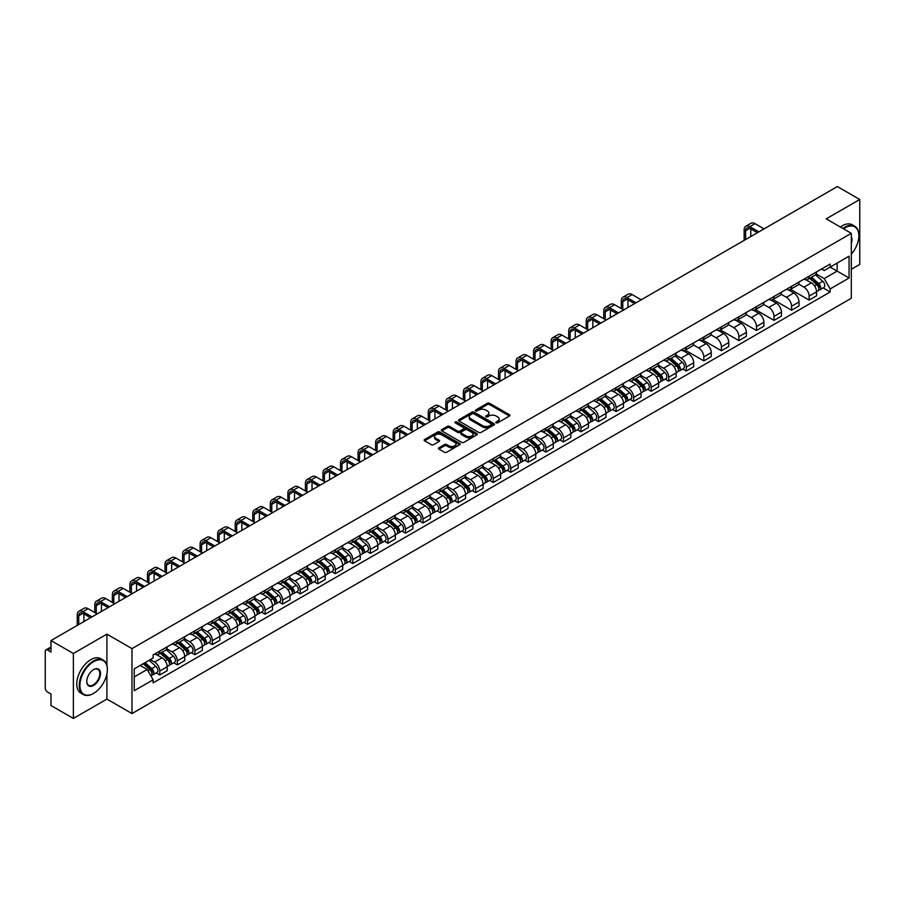 <?xml version="1.0" encoding="UTF-8"?>
<svg xmlns="http://www.w3.org/2000/svg" width="905" height="905" viewBox="0 0 905 905"><rect width="100%" height="100%" fill="white"/><g stroke="black" fill="none" stroke-linecap="round" stroke-linejoin="round"><path stroke-width="1.36" d="M496.178 422.805A1.097 0.634 0 0 0 497.727 422.805L509.458 416.029A1.561 0.905 0 0 0 509.922 415.395A1.561 0.905 0 0 0 509.458 414.75L489.582 403.279A1.561 0.905 0 0 0 487.376 403.279L475.645 410.056A1.097 0.634 0 0 0 477.184 410.949L478.711 410.067A5 2.885 0 0 1 485.77 410.067L487.433 411.028A5 2.885 0 0 1 488.892 413.065A5 2.885 0 0 1 487.433 415.101L485.917 415.983A1.097 0.634 0 0 0 487.456 416.877L488.972 415.995A5 2.885 0 0 1 496.042 415.995L497.705 416.956A5 2.885 0 0 1 499.164 418.992A5 2.885 0 0 1 497.705 421.029L496.178 421.911A1.097 0.634 0 0 0 496.178 422.805L496.178 421.911M438.902 447.783A1.561 0.905 0 0 0 438.439 448.416A1.561 0.905 0 0 0 438.902 449.05L444.479 452.274A1.561 0.905 0 0 0 446.685 452.274L459.717 444.751A1.561 0.905 0 0 0 460.17 444.117A1.561 0.905 0 0 0 459.717 443.473L439.841 432.002A1.561 0.905 0 0 0 437.624 432.002L424.603 439.525A1.561 0.905 0 0 0 424.14 440.158A1.561 0.905 0 0 0 424.603 440.803L431.334 444.683A1.561 0.905 0 0 0 433.54 444.683L439.117 441.47A1.561 0.905 0 0 0 439.581 440.826A1.561 0.905 0 0 0 439.117 440.192L435.78 438.269A4.174 2.41 0 0 1 434.558 436.561A4.174 2.41 0 0 1 437.138 434.332A4.174 2.41 0 0 1 441.685 434.853L454.774 442.409A4.174 2.41 0 0 1 455.996 444.117A4.174 2.41 0 0 1 453.416 446.346A4.174 2.41 0 0 1 448.869 445.814L446.685 444.559A1.561 0.905 0 0 0 444.479 444.559L438.902 447.783L438.902 449.05L444.479 445.86L444.479 444.559M131.983 648.625L106.903 634.134L73.373 653.489L50.985 640.57L837.363 186.554L859.75 199.485L826.22 218.84L851.311 233.32L131.983 648.625L131.983 713.57L851.311 298.277L851.311 233.32M478.813 432.443A1.561 0.905 0 0 0 481.03 432.443L494.051 424.92A1.561 0.905 0 0 0 494.515 424.287A1.561 0.905 0 0 0 494.051 423.653L474.175 412.171A1.561 0.905 0 0 0 471.969 412.171L458.937 419.694A1.561 0.905 0 0 0 458.484 420.327A1.561 0.905 0 0 0 458.937 420.972L478.813 432.443M455.566 423.042A1.097 0.634 0 0 1 456.674 423.189L476.867 434.853L463.858 442.364A1.561 0.905 0 0 1 461.641 442.364L441.764 430.882L441.764 429.603A1.561 0.905 0 0 0 441.312 430.248A1.561 0.905 0 0 0 441.764 430.882M441.764 429.603L447.342 426.391A1.561 0.905 0 0 1 449.559 426.391L457.613 431.04A1.561 0.905 0 0 0 459.819 431.04L463.518 428.902A1.561 0.905 0 0 0 463.982 428.269A1.561 0.905 0 0 0 463.518 427.635L455.136 422.782A1.097 0.634 0 0 1 456.674 421.9L476.89 433.563A1.561 0.905 0 0 1 477.342 434.196A1.561 0.905 0 0 1 476.89 434.841L476.89 433.563M73.373 653.489L73.373 718.446L50.985 705.515L50.985 694.022L47.501 692.008A3.179 1.833 -120 0 1 45.25 688.105L45.25 651.351A3.179 1.833 -120 0 1 45.906 649.892L50.985 646.962M851.311 269.305L859.75 264.43L859.75 199.485M73.373 718.446L106.903 699.09L131.983 713.57M50.985 640.57L50.985 652.064L47.501 650.05A3.179 1.833 -120 0 0 45.906 649.892M809.127 276.195A7.319 4.231 60 0 1 807.611 279.475L815.032 275.188A7.319 4.231 -120 0 0 816.548 271.907M798.583 284.068L803.945 287.168A7.319 4.231 60 0 1 809.127 296.127L816.548 291.84A7.319 4.231 -120 0 0 811.378 282.88L806.061 279.815M816.548 291.84L816.548 295.811L809.127 300.087L790.518 289.351M807.611 279.475A7.319 4.231 60 0 1 804.002 279.147M809.127 296.127L809.127 300.087M791.57 286.319A7.319 4.231 60 0 1 790.054 289.611L797.486 285.324A7.319 4.231 -120 0 0 799.002 282.032M772.961 299.476L791.57 310.223L799.002 305.935L799.002 301.976A7.319 4.231 -120 0 0 793.821 293.016L788.515 289.939M790.054 289.611A7.319 4.231 60 0 1 786.456 289.272M781.038 294.204L786.4 297.304A7.319 4.231 60 0 1 791.57 306.263L791.57 310.223M774.024 296.455A7.319 4.231 60 0 1 772.508 299.736L779.929 295.449A7.319 4.231 -120 0 0 781.445 292.168M755.415 309.612L774.024 320.359L781.445 316.071L781.445 312.112A7.319 4.231 -120 0 0 776.275 303.141L770.958 300.075M772.508 299.736A7.319 4.231 60 0 1 768.911 299.408M763.492 304.34L768.854 307.428A7.319 4.231 60 0 1 774.024 316.399L774.024 320.359M756.478 306.591A7.319 4.231 60 0 1 754.962 309.872L762.383 305.585A7.319 4.231 -120 0 0 763.899 302.304M737.858 319.748L756.478 330.495L763.899 326.207L763.899 322.237A7.319 4.231 -120 0 0 758.729 313.277L753.413 310.211M754.962 309.872A7.319 4.231 60 0 1 751.354 309.544M745.935 314.465L751.297 317.565A7.319 4.231 60 0 1 756.478 326.524L756.478 330.495M738.921 316.716A7.319 4.231 60 0 1 737.405 320.008L744.838 315.721A7.319 4.231 -120 0 0 746.354 312.429M720.312 329.873L738.921 340.619L746.354 336.332L746.354 332.373A7.319 4.231 -120 0 0 741.172 323.413L735.856 320.336M737.405 320.008A7.319 4.231 60 0 1 733.808 319.68M728.389 324.601L733.751 327.701A7.319 4.231 60 0 1 738.921 336.66L738.921 340.619M721.375 326.852A7.319 4.231 60 0 1 719.86 330.133L727.281 325.845A7.319 4.231 -120 0 0 728.797 322.565M702.766 340.009L721.375 350.755L728.797 346.468L728.797 342.509A7.319 4.231 -120 0 0 723.627 333.538L718.31 330.472M719.86 330.133A7.319 4.231 60 0 1 716.251 329.805M710.832 334.737L716.194 337.825A7.319 4.231 60 0 1 721.375 346.796L721.375 350.755M703.83 336.988A7.319 4.231 60 0 1 702.314 340.269L709.735 335.981A7.319 4.231 -120 0 0 711.251 332.701M685.209 350.144L703.83 360.891L711.251 356.604L711.251 352.633A7.319 4.231 -120 0 0 706.07 343.674L700.764 340.608M702.314 340.269A7.319 4.231 60 0 1 698.705 339.941M693.287 344.862L698.649 347.961A7.319 4.231 60 0 1 703.83 356.921L703.83 360.891M686.273 347.113A7.319 4.231 60 0 1 684.757 350.405L692.189 346.117A7.319 4.231 -120 0 0 693.705 342.825M682.709 368.969L686.273 371.016L693.705 366.729L693.705 362.769A7.319 4.231 -120 0 0 688.524 353.81L683.207 350.733M684.757 350.405A7.319 4.231 60 0 1 681.16 350.077M675.741 354.998L681.103 358.097A7.319 4.231 60 0 1 686.273 367.057L686.273 371.016M668.727 357.249A7.319 4.231 60 0 1 667.211 360.529L674.632 356.242A7.319 4.231 -120 0 0 676.148 352.961M665.164 379.093L668.727 381.152L676.148 376.865L676.148 372.905A7.319 4.231 -120 0 0 670.978 363.934L665.661 360.869M667.211 360.529A7.319 4.231 60 0 1 663.603 360.201M658.184 365.134L663.546 368.222A7.319 4.231 60 0 1 668.727 377.193L668.727 381.152M651.17 367.385A7.319 4.231 60 0 1 649.654 370.665L657.087 366.378A7.319 4.231 -120 0 0 658.602 363.097M647.618 389.229L651.17 391.288L658.602 387.001L658.602 383.03A7.319 4.231 -120 0 0 653.421 374.07L648.116 371.005M649.654 370.665A7.319 4.231 60 0 1 646.057 370.337M640.638 375.258L646 378.358A7.319 4.231 60 0 1 651.17 387.317L651.17 391.288M633.624 377.509A7.319 4.231 60 0 1 632.109 380.801L639.53 376.514A7.319 4.231 -120 0 0 641.045 373.222M630.061 399.365L633.624 401.413L641.045 397.125L641.045 393.166A7.319 4.231 -120 0 0 635.876 384.206L630.559 381.141M632.109 380.801A7.319 4.231 60 0 1 628.511 380.473M623.092 385.394L628.455 388.494A7.319 4.231 60 0 1 633.624 397.453L633.624 401.413M616.079 387.645A7.319 4.231 60 0 1 614.563 390.926L621.984 386.65A7.319 4.231 -120 0 0 623.5 383.358M612.515 409.49L616.079 411.549L623.5 407.261L623.5 403.302A7.319 4.231 -120 0 0 618.33 394.331L613.013 391.265M614.563 390.926A7.319 4.231 60 0 1 610.954 390.598M605.536 395.53L610.898 398.619A7.319 4.231 60 0 1 616.079 407.589L616.079 411.549M598.522 397.781A7.319 4.231 60 0 1 597.006 401.062L604.438 396.775A7.319 4.231 -120 0 0 605.954 393.494M594.97 419.626L598.522 421.685L605.954 417.397L605.954 413.427A7.319 4.231 -120 0 0 600.773 404.467L595.456 401.401M597.006 401.062A7.319 4.231 60 0 1 593.409 400.734M587.99 405.655L593.352 408.755A7.319 4.231 60 0 1 598.522 417.714L598.522 421.685M580.976 407.906A7.319 4.231 60 0 1 579.46 411.198L586.881 406.911A7.319 4.231 -120 0 0 588.397 403.619M577.413 429.762L580.976 431.809L588.397 427.522L588.397 423.563A7.319 4.231 -120 0 0 583.227 414.603L577.91 411.537M579.46 411.198A7.319 4.231 60 0 1 575.852 410.87M570.433 415.791L575.795 418.891A7.319 4.231 60 0 1 580.976 427.85L580.976 431.809M563.419 418.042A7.319 4.231 60 0 1 561.915 421.334L569.336 417.047A7.319 4.231 -120 0 0 570.851 413.755M559.867 439.887L563.43 441.945L570.851 437.658L570.851 433.699A7.319 4.231 -120 0 0 565.67 424.728L560.365 421.662M561.915 421.334A7.319 4.231 60 0 1 558.306 420.995M552.887 425.927L558.249 429.015A7.319 4.231 60 0 1 563.43 437.986L563.43 441.945M545.873 428.178A7.319 4.231 60 0 1 544.358 431.459L551.79 427.171A7.319 4.231 -120 0 0 553.294 423.891M542.31 450.023L545.873 452.081L553.294 447.794L553.294 443.835A7.319 4.231 -120 0 0 548.125 434.864L542.808 431.798M544.358 431.459A7.319 4.231 60 0 1 540.76 431.131M535.341 436.052L540.704 439.151A7.319 4.231 60 0 1 545.873 448.111L545.873 452.081M528.328 438.303A7.319 4.231 60 0 1 526.812 441.595L534.233 437.307A7.319 4.231 -120 0 0 535.749 434.027M524.764 460.159L528.328 462.206L535.749 457.919L535.749 453.959A7.319 4.231 -120 0 0 530.579 445L525.262 441.934M526.812 441.595A7.319 4.231 60 0 1 523.203 441.267M517.784 446.188L523.147 449.287A7.319 4.231 60 0 1 528.328 458.247L528.328 462.206M510.771 448.439A7.319 4.231 60 0 1 509.255 451.731L516.687 447.443A7.319 4.231 -120 0 0 518.203 444.151M507.219 470.283L510.771 472.342L518.203 468.055L518.203 464.095A7.319 4.231 -120 0 0 513.022 455.136L507.705 452.059M509.255 451.731A7.319 4.231 60 0 1 505.657 451.391M500.239 456.324L505.601 459.412A7.319 4.231 60 0 1 510.771 468.383L510.771 472.342M493.225 458.575A7.319 4.231 60 0 1 491.709 461.855L499.13 457.568A7.319 4.231 -120 0 0 500.646 454.287M489.662 480.419L493.225 482.478L500.646 478.191L500.646 474.231A7.319 4.231 -120 0 0 495.476 465.26L490.159 462.195M491.709 461.855A7.319 4.231 60 0 1 488.112 461.527M482.682 466.448L488.055 469.548A7.319 4.231 60 0 1 493.225 478.519L493.225 482.478M475.679 468.711A7.319 4.231 60 0 1 474.163 471.991L481.584 467.704A7.319 4.231 -120 0 0 483.1 464.423M472.116 490.555L475.679 492.603L483.1 488.315L483.1 484.356A7.319 4.231 -120 0 0 477.931 475.397L472.614 472.331M474.163 471.991A7.319 4.231 60 0 1 470.555 471.663M465.136 476.584L470.498 479.684A7.319 4.231 60 0 1 475.679 488.643L475.679 492.603M458.122 478.836A7.319 4.231 60 0 1 456.606 482.127L464.039 477.84A7.319 4.231 -120 0 0 465.555 474.548M454.57 500.68L458.122 502.739L465.555 498.451L465.555 494.492A7.319 4.231 -120 0 0 460.374 485.533L455.057 482.456M456.606 482.127A7.319 4.231 60 0 1 453.009 481.788M447.59 486.72L452.952 489.82A7.319 4.231 60 0 1 458.122 498.779L458.122 502.739M440.577 488.972A7.319 4.231 60 0 1 439.061 492.252L446.482 487.965A7.319 4.231 -120 0 0 447.998 484.684M437.013 510.816L440.577 512.875L447.998 508.587L447.998 504.628A7.319 4.231 -120 0 0 442.828 495.657L437.511 492.592M439.061 492.252A7.319 4.231 60 0 1 435.452 491.924M430.033 496.856L435.396 499.945A7.319 4.231 60 0 1 440.577 508.915L440.577 512.875M423.02 499.108A7.319 4.231 60 0 1 421.504 502.388L428.936 498.101A7.319 4.231 -120 0 0 430.452 494.82M419.468 520.952L423.02 523L430.452 518.723L430.452 514.753A7.319 4.231 -120 0 0 425.271 505.793L419.965 502.728M421.504 502.388A7.319 4.231 60 0 1 417.906 502.06M412.488 506.981L417.85 510.081A7.319 4.231 60 0 1 423.02 519.04L423.02 523M405.474 509.232A7.319 4.231 60 0 1 403.958 512.524L411.379 508.237A7.319 4.231 -120 0 0 412.895 504.945M401.911 531.077L405.474 533.135L412.895 528.848L412.895 524.889A7.319 4.231 -120 0 0 407.725 515.929L402.408 512.852M403.958 512.524A7.319 4.231 60 0 1 400.361 512.185M394.942 517.117L400.304 520.217A7.319 4.231 60 0 1 405.474 529.176L405.474 533.135M387.928 519.368A7.319 4.231 60 0 1 386.412 522.649L393.833 518.361A7.319 4.231 -120 0 0 395.349 515.081M384.365 541.213L387.928 543.272L395.349 538.984L395.349 535.025A7.319 4.231 -120 0 0 390.179 526.054L384.863 522.988M386.412 522.649A7.319 4.231 60 0 1 382.804 522.321M377.385 527.253L382.747 530.341A7.319 4.231 60 0 1 387.928 539.312L387.928 543.272M370.371 529.504A7.319 4.231 60 0 1 368.855 532.785L376.288 528.497A7.319 4.231 -120 0 0 377.804 525.217M366.819 551.349L370.371 553.408L377.804 549.12L377.804 545.149A7.319 4.231 -120 0 0 372.622 536.19L367.306 533.124M368.855 532.785A7.319 4.231 60 0 1 365.258 532.457M359.839 537.378L365.201 540.477A7.319 4.231 60 0 1 370.371 549.437L370.371 553.408M352.826 539.629A7.319 4.231 60 0 1 351.31 542.921L358.731 538.633A7.319 4.231 -120 0 0 360.247 535.341M349.262 561.485L352.826 563.532L360.247 559.245L360.247 555.285A7.319 4.231 -120 0 0 355.077 546.326L349.76 543.249M351.31 542.921A7.319 4.231 60 0 1 347.701 542.593M342.282 547.514L347.644 550.613A7.319 4.231 60 0 1 352.826 559.573L352.826 563.532M335.28 549.765A7.319 4.231 60 0 1 333.764 553.046L341.185 548.758A7.319 4.231 -120 0 0 342.701 545.477M331.716 571.609L335.28 573.668L342.701 569.381L342.701 565.421A7.319 4.231 -120 0 0 337.52 556.451L332.214 553.385M333.764 553.046A7.319 4.231 60 0 1 330.155 552.717M324.737 557.65L330.099 560.738A7.319 4.231 60 0 1 335.28 569.709L335.28 573.668M317.723 559.901A7.319 4.231 60 0 1 316.207 563.182L323.639 558.894A7.319 4.231 -120 0 0 325.155 555.613M314.159 581.745L317.723 583.804L325.155 579.517L325.155 575.546A7.319 4.231 -120 0 0 319.974 566.587L314.657 563.521M316.207 563.182A7.319 4.231 60 0 1 312.61 562.853M307.191 567.774L312.553 570.874A7.319 4.231 60 0 1 317.723 579.833L317.723 583.804M300.177 570.026A7.319 4.231 60 0 1 298.661 573.318L306.082 569.03A7.319 4.231 -120 0 0 307.598 565.738M296.614 591.881L300.177 593.929L307.598 589.641L307.598 585.682A7.319 4.231 -120 0 0 302.428 576.723L297.112 573.646M298.661 573.318A7.319 4.231 60 0 1 295.053 572.989M289.634 577.91L294.996 581.01A7.319 4.231 60 0 1 300.177 589.97L300.177 593.929M282.62 580.162A7.319 4.231 60 0 1 281.104 583.442L288.537 579.155A7.319 4.231 -120 0 0 290.053 575.874M279.068 602.006L282.62 604.065L290.053 599.777L290.053 595.818A7.319 4.231 -120 0 0 284.871 586.847L279.566 583.782M281.104 583.442A7.319 4.231 60 0 1 277.507 583.114M272.088 588.046L277.45 591.135A7.319 4.231 60 0 1 282.62 600.106L282.62 604.065M265.075 590.298A7.319 4.231 60 0 1 263.559 593.578L270.98 589.291A7.319 4.231 -120 0 0 272.495 586.01M261.511 612.142L265.075 614.201L272.495 609.913L272.495 605.943A7.319 4.231 -120 0 0 267.326 596.983L262.009 593.918M263.559 593.578A7.319 4.231 60 0 1 259.961 593.25M254.543 598.171L259.905 601.271A7.319 4.231 60 0 1 265.075 610.23L265.075 614.201M247.529 600.422A7.319 4.231 60 0 1 246.013 603.714L253.434 599.427A7.319 4.231 -120 0 0 254.95 596.135M243.965 622.278L247.529 624.326L254.95 620.038L254.95 616.079A7.319 4.231 -120 0 0 249.78 607.119L244.463 604.054M246.013 603.714A7.319 4.231 60 0 1 242.404 603.386M236.986 608.307L242.348 611.407A7.319 4.231 60 0 1 247.529 620.366L247.529 624.326M229.972 610.558A7.319 4.231 60 0 1 228.456 613.839L235.888 609.563A7.319 4.231 -120 0 0 237.404 606.271M226.42 632.403L229.972 634.462L237.404 630.174L237.404 626.215A7.319 4.231 -120 0 0 232.223 617.244L226.906 614.178M228.456 613.839A7.319 4.231 60 0 1 224.859 613.511M219.44 618.443L224.802 621.531A7.319 4.231 60 0 1 229.972 630.502L229.972 634.462M212.426 620.694A7.319 4.231 60 0 1 210.91 623.975L218.331 619.687A7.319 4.231 -120 0 0 219.847 616.407M208.863 642.539L212.426 644.598L219.847 640.31L219.847 636.339A7.319 4.231 -120 0 0 214.677 627.38L209.36 624.314M210.91 623.975A7.319 4.231 60 0 1 207.302 623.647M201.883 628.568L207.245 631.667A7.319 4.231 60 0 1 212.426 640.627L212.426 644.598M194.869 630.819A7.319 4.231 60 0 1 193.365 634.111L200.786 629.823A7.319 4.231 -120 0 0 202.301 626.532M191.317 652.675L194.88 654.722L202.301 650.435L202.301 646.475A7.319 4.231 -120 0 0 197.12 637.516L191.815 634.45M193.365 634.111A7.319 4.231 60 0 1 189.756 633.783M184.337 638.704L189.699 641.803A7.319 4.231 60 0 1 194.88 650.763L194.88 654.722M177.323 640.955A7.319 4.231 60 0 1 175.808 644.247L183.24 639.959A7.319 4.231 -120 0 0 184.744 636.668M173.76 662.799L177.323 664.858L184.744 660.571L184.744 656.611A7.319 4.231 -120 0 0 179.575 647.641L174.258 644.575M175.808 644.247A7.319 4.231 60 0 1 172.21 643.908M166.792 648.84L172.154 651.928A7.319 4.231 60 0 1 177.323 660.899L177.323 664.858M159.778 651.091A7.319 4.231 60 0 1 158.262 654.372L165.683 650.084A7.319 4.231 -120 0 0 167.199 646.803M156.214 672.935L159.778 674.994L167.199 670.707L167.199 666.747A7.319 4.231 -120 0 0 162.029 657.777L156.712 654.711M158.262 654.372A7.319 4.231 60 0 1 154.653 654.043M150.321 659.598L154.597 662.064A7.319 4.231 60 0 1 159.778 671.024L159.778 674.994M821.559 269.011L824.195 270.538L849.06 256.183L837.136 263.072L837.136 271.127L824.195 278.593L816.14 273.944M134.234 676.94L147.176 669.474L153.137 679.802L134.234 690.707L134.234 668.885L153.137 657.969L153.137 654.926L830.168 264.045L830.168 267.099L849.06 278.005L830.168 288.921L824.195 278.593M849.06 256.183L849.06 278.005M153.137 679.802L153.137 682.845L830.168 291.976L830.168 288.921M106.903 634.134L106.903 665.39M106.903 673.886L106.903 699.09M147.176 669.474L140.196 665.447M823.12 287.903L830.168 291.976M496.619 422.963L497.705 422.33A5 2.885 0 0 0 499.164 420.293L499.164 418.992M488.892 413.065L488.892 414.366A5 2.885 0 0 1 487.433 416.402L486.347 417.024M509.458 414.75L509.458 416.029L489.582 404.58A1.561 0.905 0 0 0 487.376 404.58L476.075 411.096M494.04 424.931L474.175 413.472A1.561 0.905 0 0 0 471.969 413.472L458.959 420.983L458.937 419.694M491.291 424.728A1.097 0.634 0 0 0 491.291 423.834L473.847 413.766A1.097 0.634 0 0 0 472.297 413.766L470.702 414.694A5 2.885 0 0 0 469.243 416.73A5 2.885 0 0 0 470.702 418.766L482.625 425.655A5 2.885 0 0 0 489.696 425.655L491.291 424.728L491.291 426.029A1.097 0.634 0 0 0 491.619 425.588L491.619 424.287M469.243 416.73L469.243 418.031A5 2.885 0 0 0 470.702 420.067L470.702 418.766M491.291 426.029L489.696 426.956A5 2.885 0 0 1 482.625 426.956L470.702 420.067M441.787 430.893L447.342 427.692L447.342 426.391M463.982 428.269L463.982 429.57A1.561 0.905 0 0 1 463.518 430.203L459.819 432.341A1.561 0.905 0 0 1 457.613 432.341L449.559 427.692A1.561 0.905 0 0 0 447.342 427.692M465.985 435.871A4.174 2.41 0 0 0 470.532 436.391A4.174 2.41 0 0 0 473.111 434.162A4.174 2.41 0 0 0 471.89 432.466L467.274 429.796A1.561 0.905 0 0 0 465.068 429.796L461.369 431.934A1.561 0.905 0 0 0 460.917 432.579A1.561 0.905 0 0 0 461.369 433.212L465.985 435.871L465.985 437.172A4.174 2.41 0 0 0 470.532 437.692A4.174 2.41 0 0 0 473.111 435.463L473.111 434.162M460.917 432.579L460.917 433.868A1.561 0.905 0 0 0 461.369 434.513L461.369 433.212M465.985 437.172L461.369 434.513M455.996 444.117L455.996 445.407A4.174 2.41 0 0 1 453.416 447.636A4.174 2.41 0 0 1 448.869 447.115L446.685 445.86A1.561 0.905 0 0 0 444.479 445.86M434.558 436.561L434.558 437.862A4.174 2.41 0 0 0 435.78 439.559L435.78 438.269M439.117 440.192L439.117 441.47L435.78 439.559M459.695 444.762L439.841 433.303A1.561 0.905 0 0 0 437.624 433.303L424.615 440.814L424.603 439.525M809.636 278.31L816.785 284.69A3.982 2.296 60 0 1 818.03 290.833L816.548 291.693M809.817 278.48L813.188 280.414M810.348 277.892L818.312 284.996A1.912 1.097 60 0 1 818.912 287.948A1.912 1.097 60 0 1 818.742 288.016M811.547 277.202L818.697 283.582A3.982 2.296 60 0 1 819.941 289.736A3.982 2.296 60 0 1 818.742 289.86M815.529 274.803L822.747 281.251A3.982 2.296 60 0 1 823.991 287.394L819.941 289.736M745.618 239.52L745.618 230.752A5.962 3.439 60 0 1 746.851 228.026A5.962 3.439 60 0 1 749.838 228.32L757.428 232.709M764.069 228.875L755.008 223.648A8.032 4.638 -120 0 0 750.992 223.241L745.822 226.239A8.032 4.638 -120 0 0 744.159 229.915L744.159 240.368M758.899 231.861L749.838 226.635A8.032 4.638 -120 0 0 745.822 226.239M750.799 236.533L750.799 228.875M851.311 254.226A19.412 11.211 120 0 0 858.845 235.73A19.412 11.211 120 0 0 845.123 227.8A19.412 11.211 120 0 0 843.528 228.829M842.894 228.456A19.887 11.482 -60 0 1 844.784 227.212A19.887 11.482 -60 0 1 854.727 226.227A19.887 11.482 -60 0 1 858.845 235.334A19.887 11.482 -60 0 1 858.845 235.538M851.311 236.646A9.706 5.6 -60 0 1 851.311 243.502M840.417 227.031A19.887 11.482 -60 0 1 842.317 225.786A19.887 11.482 -60 0 1 852.261 224.802L854.727 226.227M93.283 693.569L93.622 693.377A19.412 11.211 120 0 0 107.356 669.598A19.412 11.211 120 0 0 93.622 661.679A19.412 11.211 120 0 0 79.9 685.447A19.412 11.211 120 0 0 93.622 693.377L93.283 693.569A19.887 11.482 -60 0 1 83.339 694.554A19.887 11.482 -60 0 1 80.296 678.614A19.887 11.482 -60 0 1 93.283 661.091A19.887 11.482 -60 0 1 103.227 660.107A19.887 11.482 -60 0 1 107.356 669.214A19.887 11.482 -60 0 1 107.344 669.406M93.622 669.598L93.622 669.598A9.706 5.6 -60 0 1 100.489 673.558A9.706 5.6 -60 0 1 93.622 685.447A9.706 5.6 -60 0 1 86.767 681.488A9.706 5.6 -60 0 1 93.622 669.598L93.622 669.598M86.767 681.284A9.231 5.328 120 0 0 88.679 685.323A9.231 5.328 120 0 0 93.283 684.859A9.231 5.328 120 0 0 99.312 676.736A9.231 5.328 120 0 0 97.898 669.338A9.231 5.328 120 0 0 93.453 669.7M83.339 694.554L80.873 693.128A19.887 11.482 -60 0 1 77.819 677.189A19.887 11.482 -60 0 1 90.817 659.666A19.887 11.482 -60 0 1 100.76 658.682L103.227 660.107M669.236 359.364L676.386 365.744A3.982 2.296 60 0 1 677.63 371.898L676.148 372.758M669.417 359.534L672.788 361.48M669.949 358.946L677.913 366.05A1.912 1.097 60 0 1 678.512 369.002A1.912 1.097 60 0 1 678.331 369.07M671.148 358.267L678.298 364.647A3.982 2.296 60 0 1 679.542 370.79A3.982 2.296 60 0 1 678.343 370.926M675.13 355.869L682.347 362.305A3.982 2.296 60 0 1 683.592 368.459L679.542 370.79M651.679 369.5L658.829 375.88A3.982 2.296 60 0 1 660.084 382.034L658.602 382.883M651.872 369.67L655.243 371.616M652.403 369.082L660.356 376.186A1.912 1.097 60 0 1 660.955 379.138A1.912 1.097 60 0 1 660.786 379.206M653.591 368.392L660.752 374.772A3.982 2.296 60 0 1 661.996 380.926A3.982 2.296 60 0 1 660.797 381.05M657.584 366.005L664.802 372.441A3.982 2.296 60 0 1 666.046 378.584L661.996 380.926M634.134 379.636L641.283 386.016A3.982 2.296 60 0 1 642.527 392.159L641.045 393.019M634.326 379.795L637.686 381.74M634.858 379.218L642.81 386.311A1.912 1.097 60 0 1 643.41 389.263A1.912 1.097 60 0 1 643.24 389.331M636.045 378.528L643.195 384.908A3.982 2.296 60 0 1 644.451 391.062A3.982 2.296 60 0 1 643.24 391.186M640.027 376.129L647.245 382.566A3.982 2.296 60 0 1 648.5 388.72L644.451 391.062M616.588 389.761L623.737 396.141A3.982 2.296 60 0 1 624.982 402.295L623.5 403.155M616.769 389.931L620.14 391.876M617.3 389.342L625.265 396.447A1.912 1.097 60 0 1 625.864 399.399A1.912 1.097 60 0 1 625.683 399.467M618.5 388.664L625.649 395.044A3.982 2.296 60 0 1 626.894 401.187A3.982 2.296 60 0 1 625.694 401.322M622.482 386.265L629.699 392.702A3.982 2.296 60 0 1 630.943 398.856L626.894 401.187M599.031 399.897L606.18 406.277A3.982 2.296 60 0 1 607.436 412.431L605.954 413.28M599.223 400.067L602.583 402.012M599.755 399.478L607.708 406.583A1.912 1.097 60 0 1 608.307 409.535A1.912 1.097 60 0 1 608.137 409.603M600.943 398.788L608.092 405.169A3.982 2.296 60 0 1 609.348 411.323A3.982 2.296 60 0 1 608.149 411.447M604.936 396.401L612.142 402.838A3.982 2.296 60 0 1 613.398 408.981L609.348 411.323M581.485 410.033L588.635 416.413A3.982 2.296 60 0 1 589.879 422.556L588.397 423.416M581.677 410.203L585.037 412.137M582.209 409.614L590.162 416.707A1.912 1.097 60 0 1 590.761 419.66A1.912 1.097 60 0 1 590.592 419.739M583.397 408.924L590.546 415.305A3.982 2.296 60 0 1 591.791 421.459A3.982 2.296 60 0 1 590.592 421.583M587.379 406.526L594.596 412.963A3.982 2.296 60 0 1 595.841 419.117L591.791 421.459M563.928 420.158L571.089 426.538A3.982 2.296 60 0 1 572.333 432.692L570.851 433.552M564.12 420.327L567.492 422.273M564.652 419.739L572.616 426.843A1.912 1.097 60 0 1 573.216 429.796A1.912 1.097 60 0 1 573.035 429.864M565.84 419.06L573.001 425.441A3.982 2.296 60 0 1 574.245 431.583A3.982 2.296 60 0 1 573.046 431.719M569.833 416.662L577.051 423.099A3.982 2.296 60 0 1 578.295 429.253L574.245 431.583M546.382 430.294L553.532 436.674A3.982 2.296 60 0 1 554.788 442.828L553.294 443.676M546.575 430.463L549.935 432.409M547.106 429.875L555.059 436.979A1.912 1.097 60 0 1 555.659 439.932A1.912 1.097 60 0 1 555.489 440M548.294 429.185L555.444 435.565A3.982 2.296 60 0 1 556.699 441.719A3.982 2.296 60 0 1 555.489 441.844M552.288 426.798L559.494 433.235A3.982 2.296 60 0 1 560.749 439.377L556.699 441.719M528.837 440.43L535.986 446.81A3.982 2.296 60 0 1 537.231 452.952L535.749 453.812M529.018 440.599L532.389 442.534M529.549 440.011L537.513 447.104A1.912 1.097 60 0 1 538.113 450.057A1.912 1.097 60 0 1 537.932 450.136M530.749 439.321L537.898 445.701A3.982 2.296 60 0 1 539.142 451.855A3.982 2.296 60 0 1 537.943 451.98M534.731 436.923L541.948 443.36A3.982 2.296 60 0 1 543.192 449.514L539.142 451.855M511.28 450.554L518.429 456.935A3.982 2.296 60 0 1 519.685 463.089L518.203 463.948M511.472 450.724L514.843 452.67M512.004 450.136L519.956 457.24A1.912 1.097 60 0 1 520.556 460.193A1.912 1.097 60 0 1 520.386 460.26M513.192 449.457L520.341 455.837A3.982 2.296 60 0 1 521.597 461.98A3.982 2.296 60 0 1 520.398 462.116M517.185 447.059L524.391 453.496A3.982 2.296 60 0 1 525.647 459.65L521.597 461.98M493.734 460.69L500.884 467.071A3.982 2.296 60 0 1 502.128 473.225L500.646 474.084M493.926 460.86L497.286 462.806M494.458 460.272L502.411 467.376A1.912 1.097 60 0 1 503.01 470.329A1.912 1.097 60 0 1 502.841 470.396M495.646 459.582L502.795 465.962A3.982 2.296 60 0 1 504.04 472.116A3.982 2.296 60 0 1 502.841 472.24M499.628 457.195L506.845 463.632A3.982 2.296 60 0 1 508.09 469.774L504.04 472.116M476.177 470.826L483.338 477.207A3.982 2.296 60 0 1 484.582 483.349L483.1 484.209M476.369 470.996L479.74 472.93M476.901 470.408L484.865 477.512A1.912 1.097 60 0 1 485.465 480.453A1.912 1.097 60 0 1 485.284 480.532M478.1 469.718L485.25 476.098A3.982 2.296 60 0 1 486.494 482.252A3.982 2.296 60 0 1 485.295 482.376M482.082 467.319L489.3 473.756A3.982 2.296 60 0 1 490.544 479.91L486.494 482.252M458.631 480.951L465.781 487.331A3.982 2.296 60 0 1 467.037 493.485L465.543 494.345M458.824 481.121L462.184 483.066M459.355 480.544L467.308 487.637A1.912 1.097 60 0 1 467.908 490.589A1.912 1.097 60 0 1 467.738 490.657M460.543 479.854L467.693 486.234A3.982 2.296 60 0 1 468.948 492.388A3.982 2.296 60 0 1 467.749 492.512M464.537 477.455L471.743 483.892A3.982 2.296 60 0 1 472.998 490.046L468.948 492.388M441.086 491.087L448.235 497.467A3.982 2.296 60 0 1 449.48 503.621L447.998 504.481M441.267 491.257L444.638 493.202M441.798 490.668L449.762 497.773A1.912 1.097 60 0 1 450.362 500.725A1.912 1.097 60 0 1 450.192 500.793M442.998 489.978L450.147 496.37A3.982 2.296 60 0 1 451.391 502.513A3.982 2.296 60 0 1 450.192 502.637M446.98 487.591L454.197 494.028A3.982 2.296 60 0 1 455.441 500.182L451.391 502.513M423.529 501.223L430.69 507.603A3.982 2.296 60 0 1 431.934 513.746L430.452 514.606M423.721 501.393L427.092 503.327M424.253 500.804L432.217 507.909A1.912 1.097 60 0 1 432.816 510.861A1.912 1.097 60 0 1 432.635 510.929M425.441 500.114L432.601 506.495A3.982 2.296 60 0 1 433.846 512.649A3.982 2.296 60 0 1 432.647 512.773M429.434 497.716L436.651 504.164A3.982 2.296 60 0 1 437.896 510.307L433.846 512.649M405.983 511.348L413.132 517.728A3.982 2.296 60 0 1 414.377 523.882L412.895 524.742M406.175 511.517L409.535 513.463M406.707 510.94L414.66 518.033A1.912 1.097 60 0 1 415.259 520.986A1.912 1.097 60 0 1 415.09 521.054M407.895 510.25L415.044 516.631A3.982 2.296 60 0 1 416.3 522.785A3.982 2.296 60 0 1 415.09 522.909M411.888 507.852L419.094 514.289A3.982 2.296 60 0 1 420.35 520.443L416.3 522.785M388.437 521.484L395.587 527.864A3.982 2.296 60 0 1 396.831 534.018L395.349 534.878M388.618 521.653L391.989 523.599M389.15 521.065L397.114 528.169A1.912 1.097 60 0 1 397.714 531.122A1.912 1.097 60 0 1 397.533 531.19M390.349 520.375L397.499 526.767A3.982 2.296 60 0 1 398.743 532.909A3.982 2.296 60 0 1 397.544 533.045M394.331 517.988L401.548 524.425A3.982 2.296 60 0 1 402.793 530.579L398.743 532.909M370.88 531.62L378.03 538A3.982 2.296 60 0 1 379.286 544.154L377.804 545.002M371.073 531.789L374.444 533.724M371.604 531.201L379.557 538.305A1.912 1.097 60 0 1 380.157 541.258A1.912 1.097 60 0 1 379.987 541.326M372.792 530.511L379.942 536.891A3.982 2.296 60 0 1 381.197 543.045A3.982 2.296 60 0 1 379.998 543.17M376.785 528.124L383.992 534.561A3.982 2.296 60 0 1 385.247 540.704L381.197 543.045M353.335 541.744L360.484 548.136A3.982 2.296 60 0 1 361.728 554.279L360.247 555.138M353.527 541.914L356.887 543.86M354.059 541.337L362.011 548.43A1.912 1.097 60 0 1 362.611 551.383A1.912 1.097 60 0 1 362.441 551.45M355.246 540.647L362.396 547.027A3.982 2.296 60 0 1 363.64 553.181A3.982 2.296 60 0 1 362.441 553.306M359.228 538.249L366.446 544.686A3.982 2.296 60 0 1 367.69 550.84L363.64 553.181M335.778 551.88L342.938 558.261A3.982 2.296 60 0 1 344.183 564.415L342.701 565.274M335.97 552.05L339.341 553.996M336.502 551.462L344.466 558.566A1.912 1.097 60 0 1 345.065 561.519A1.912 1.097 60 0 1 344.884 561.586M337.689 550.783L344.85 557.163A3.982 2.296 60 0 1 346.095 563.306A3.982 2.296 60 0 1 344.896 563.442M341.683 548.385L348.9 554.822A3.982 2.296 60 0 1 350.144 560.976L346.095 563.306M318.232 562.016L325.381 568.397A3.982 2.296 60 0 1 326.637 574.551L325.144 575.399M318.424 562.186L321.784 564.132M318.956 561.598L326.909 568.702A1.912 1.097 60 0 1 327.508 571.655A1.912 1.097 60 0 1 327.339 571.722M320.144 560.908L327.293 567.288A3.982 2.296 60 0 1 328.549 573.442A3.982 2.296 60 0 1 327.339 573.566M324.137 558.521L331.343 564.958A3.982 2.296 60 0 1 332.599 571.1L328.549 573.442M300.686 572.141L307.836 578.533A3.982 2.296 60 0 1 309.08 584.675L307.598 585.535M300.867 572.311L304.238 574.256M301.399 571.734L309.363 578.827A1.912 1.097 60 0 1 309.963 581.779A1.912 1.097 60 0 1 309.781 581.847M302.598 571.044L309.748 577.424A3.982 2.296 60 0 1 310.992 583.578A3.982 2.296 60 0 1 309.793 583.702M306.58 568.645L313.797 575.082A3.982 2.296 60 0 1 315.042 581.236L310.992 583.578M283.129 582.277L290.279 588.657A3.982 2.296 60 0 1 291.534 594.811L290.053 595.671M283.322 582.447L286.693 584.392M283.853 581.858L291.806 588.963A1.912 1.097 60 0 1 292.406 591.915A1.912 1.097 60 0 1 292.236 591.983M285.041 581.18L292.202 587.56A3.982 2.296 60 0 1 293.446 593.703A3.982 2.296 60 0 1 292.247 593.838M289.034 578.781L296.252 585.218A3.982 2.296 60 0 1 297.496 591.372L293.446 593.703M265.584 592.413L272.733 598.793A3.982 2.296 60 0 1 273.977 604.947L272.495 605.796M265.776 592.583L269.136 594.528M266.308 591.994L274.26 599.099A1.912 1.097 60 0 1 274.86 602.051A1.912 1.097 60 0 1 274.69 602.119M267.495 591.304L274.645 597.685A3.982 2.296 60 0 1 275.901 603.839A3.982 2.296 60 0 1 274.69 603.963M271.477 588.917L278.695 595.354A3.982 2.296 60 0 1 279.95 601.497L275.901 603.839M248.038 602.549L255.187 608.929A3.982 2.296 60 0 1 256.432 615.072L254.95 615.932M248.219 602.707L251.59 604.653M248.751 602.13L256.715 609.223A1.912 1.097 60 0 1 257.314 612.176A1.912 1.097 60 0 1 257.133 612.244M249.95 601.44L257.099 607.821A3.982 2.296 60 0 1 258.344 613.975A3.982 2.296 60 0 1 257.144 614.099M253.932 599.042L261.149 605.479A3.982 2.296 60 0 1 262.393 611.633L258.344 613.975M230.481 612.674L237.63 619.054A3.982 2.296 60 0 1 238.886 625.208L237.393 626.068M230.673 612.843L234.033 614.789M231.205 612.255L239.158 619.359A1.912 1.097 60 0 1 239.757 622.312A1.912 1.097 60 0 1 239.587 622.38M232.393 611.576L239.542 617.957A3.982 2.296 60 0 1 240.798 624.099A3.982 2.296 60 0 1 239.599 624.235M236.386 609.178L243.592 615.615A3.982 2.296 60 0 1 244.848 621.769L240.798 624.099M212.935 622.81L220.085 629.19A3.982 2.296 60 0 1 221.329 635.344L219.847 636.192M213.128 622.979L216.487 624.925M213.659 622.391L221.612 629.495A1.912 1.097 60 0 1 222.211 632.448A1.912 1.097 60 0 1 222.042 632.516M214.847 621.701L221.997 628.081A3.982 2.296 60 0 1 223.241 634.235A3.982 2.296 60 0 1 222.042 634.36M218.829 619.314L226.046 625.751A3.982 2.296 60 0 1 227.291 631.894L223.241 634.235M195.378 632.946L202.539 639.326A3.982 2.296 60 0 1 203.783 645.469L202.301 646.328M195.571 633.115L198.942 635.05M196.102 632.527L204.066 639.62A1.912 1.097 60 0 1 204.666 642.573A1.912 1.097 60 0 1 204.485 642.652M197.29 631.837L204.451 638.217A3.982 2.296 60 0 1 205.695 644.371A3.982 2.296 60 0 1 204.496 644.496M201.283 629.439L208.501 635.876A3.982 2.296 60 0 1 209.745 642.03L205.695 644.371M622.764 309.408L622.764 301.682A5.962 3.439 60 0 1 624.009 298.955A5.962 3.439 60 0 1 626.984 299.25L634.586 303.627M641.215 299.804L632.165 294.566A8.032 4.638 -120 0 0 628.149 294.17L622.968 297.157A8.032 4.638 -120 0 0 621.305 300.833L621.305 308.571M636.045 302.79L626.984 297.564A8.032 4.638 -120 0 0 622.968 297.157M627.946 307.462L627.946 299.804M605.219 319.544L605.219 311.818A5.962 3.439 60 0 1 606.452 309.08A5.962 3.439 60 0 1 609.438 309.374L617.029 313.764M623.669 309.929L614.608 304.702A8.032 4.638 -120 0 0 610.592 304.306L605.422 307.293A8.032 4.638 -120 0 0 603.759 310.969L603.759 318.696M618.488 312.915L609.438 307.689A8.032 4.638 -120 0 0 605.422 307.293M610.389 317.598L610.389 309.929M587.673 329.68L587.673 321.942A5.962 3.439 60 0 1 588.906 319.216A5.962 3.439 60 0 1 591.893 319.51L599.483 323.9M606.124 320.065L597.062 314.838A8.032 4.638 -120 0 0 593.047 314.442L587.865 317.429A8.032 4.638 -120 0 0 586.202 321.105L586.202 328.832M600.943 323.051L591.893 317.825A8.032 4.638 -120 0 0 587.865 317.429M592.843 327.723L592.843 320.065M570.116 339.805L570.116 332.078A5.962 3.439 60 0 1 571.349 329.352A5.962 3.439 60 0 1 574.336 329.646L581.926 334.024M588.567 330.201L579.517 324.963A8.032 4.638 -120 0 0 575.501 324.567L570.32 327.553A8.032 4.638 -120 0 0 568.657 331.241L568.657 338.968M583.397 333.187L574.336 327.961A8.032 4.638 -120 0 0 570.32 327.553M575.297 337.859L575.297 330.201M552.57 349.941L552.57 342.214A5.962 3.439 60 0 1 553.803 339.477A5.962 3.439 60 0 1 556.79 339.782L564.381 344.16M571.021 340.325L561.96 335.099A8.032 4.638 -120 0 0 557.944 334.703L552.774 337.689A8.032 4.638 -120 0 0 551.111 341.366L551.111 349.092M565.84 343.312L556.79 338.085A8.032 4.638 -120 0 0 552.774 337.689M557.74 347.995L557.74 340.325M535.013 360.077L535.013 352.35A5.962 3.439 60 0 1 536.258 349.613A5.962 3.439 60 0 1 539.233 349.907L546.835 354.296M553.464 350.461L544.414 345.235A8.032 4.638 -120 0 0 540.398 344.839L535.217 347.825A8.032 4.638 -120 0 0 533.554 351.502L533.554 359.228M548.294 353.448L539.233 348.221A8.032 4.638 -120 0 0 535.217 347.825M540.195 358.12L540.195 350.461M517.468 370.202L517.468 362.475A5.962 3.439 60 0 1 518.701 359.749A5.962 3.439 60 0 1 521.687 360.043L529.278 364.421M535.918 360.597L526.857 355.36A8.032 4.638 -120 0 0 522.841 354.964L517.671 357.95A8.032 4.638 -120 0 0 516.008 361.638L516.008 369.364M530.749 363.584L521.687 358.357A8.032 4.638 -120 0 0 517.671 357.95M522.649 368.256L522.649 360.597M499.922 380.338L499.922 372.611A5.962 3.439 60 0 1 501.155 369.873A5.962 3.439 60 0 1 504.142 370.179L511.732 374.557M518.373 370.722L509.311 365.496A8.032 4.638 -120 0 0 505.295 365.1L500.126 368.086A8.032 4.638 -120 0 0 498.451 371.763L498.451 379.489M513.192 373.708L504.142 368.482A8.032 4.638 -120 0 0 500.126 368.086M505.092 378.392L505.092 370.722M482.365 390.474L482.365 382.747A5.962 3.439 60 0 1 483.609 380.01A5.962 3.439 60 0 1 486.585 380.304L494.187 384.693M500.816 380.858L491.766 375.632A8.032 4.638 -120 0 0 487.75 375.236L482.569 378.222A8.032 4.638 -120 0 0 480.906 381.899L480.906 389.625M495.646 383.844L486.585 378.618A8.032 4.638 -120 0 0 482.569 378.222M487.546 388.528L487.546 380.858M464.819 400.598L464.819 392.872A5.962 3.439 60 0 1 466.052 390.146A5.962 3.439 60 0 1 469.039 390.44L476.63 394.818M483.27 390.994L474.209 385.768A8.032 4.638 -120 0 0 470.193 385.36L465.023 388.347A8.032 4.638 -120 0 0 463.36 392.035L463.36 399.761M478.089 393.98L469.039 388.754A8.032 4.638 -120 0 0 465.023 388.347M469.989 398.653L469.989 390.994M447.274 410.734L447.274 403.008A5.962 3.439 60 0 1 448.507 400.27A5.962 3.439 60 0 1 451.482 400.576L459.084 404.954M465.713 401.119L456.663 395.892A8.032 4.638 -120 0 0 452.647 395.496L447.466 398.483A8.032 4.638 -120 0 0 445.803 402.159L445.803 409.897M460.543 404.116L451.482 398.879A8.032 4.638 -120 0 0 447.466 398.483M452.443 408.789L452.443 401.119M429.717 420.87L429.717 413.144A5.962 3.439 60 0 1 430.95 410.406A5.962 3.439 60 0 1 433.936 410.7L441.527 415.09M448.167 411.255L439.117 406.028A8.032 4.638 -120 0 0 435.09 405.632L429.92 408.619A8.032 4.638 -120 0 0 428.257 412.295L428.257 420.022M442.998 414.241L433.936 409.015A8.032 4.638 -120 0 0 429.92 408.619M434.898 418.925L434.898 411.255M412.171 431.006L412.171 423.269A5.962 3.439 60 0 1 413.404 420.542A5.962 3.439 60 0 1 416.391 420.836L423.981 425.226M430.622 421.391L421.56 416.164A8.032 4.638 -120 0 0 417.544 415.757L412.375 418.755A8.032 4.638 -120 0 0 410.712 422.431L410.712 430.158M425.441 424.377L416.391 419.151A8.032 4.638 -120 0 0 412.375 418.755M417.341 429.049L417.341 421.391M394.614 441.131L394.614 433.405A5.962 3.439 60 0 1 395.858 430.678A5.962 3.439 60 0 1 398.834 430.972L406.435 435.35M413.065 431.515L404.015 426.289A8.032 4.638 -120 0 0 399.999 425.893L394.818 428.88A8.032 4.638 -120 0 0 393.155 432.556L393.155 440.294M407.895 434.513L398.834 429.275A8.032 4.638 -120 0 0 394.818 428.88M399.795 439.185L399.795 431.515M377.068 451.267L377.068 443.541A5.962 3.439 60 0 1 378.301 440.803A5.962 3.439 60 0 1 381.288 441.097L388.879 445.486M395.519 441.651L386.458 436.425A8.032 4.638 -120 0 0 382.442 436.029L377.272 439.016A8.032 4.638 -120 0 0 375.609 442.692L375.609 450.419M390.349 444.638L381.288 439.411A8.032 4.638 -120 0 0 377.272 439.016M382.249 449.321L382.249 441.651M359.523 461.403L359.523 453.665A5.962 3.439 60 0 1 360.756 450.939A5.962 3.439 60 0 1 363.742 451.233L371.333 455.622M377.973 451.787L368.912 446.561A8.032 4.638 -120 0 0 364.896 446.154L359.715 449.152A8.032 4.638 -120 0 0 358.052 452.828L358.052 460.555M372.792 454.774L363.742 449.547A8.032 4.638 -120 0 0 359.715 449.152M364.692 459.446L364.692 451.787M341.966 471.528L341.966 463.801A5.962 3.439 60 0 1 343.21 461.075A5.962 3.439 60 0 1 346.185 461.369L353.776 465.747M360.416 461.912L351.366 456.686A8.032 4.638 -120 0 0 347.35 456.29L342.169 459.276A8.032 4.638 -120 0 0 340.506 462.953L340.506 470.691M355.246 464.91L346.185 459.672A8.032 4.638 -120 0 0 342.169 459.276M347.147 469.582L347.147 461.923M324.42 481.664L324.42 473.937A5.962 3.439 60 0 1 325.653 471.2A5.962 3.439 60 0 1 328.639 471.494L336.23 475.883M342.871 472.048L333.809 466.822A8.032 4.638 -120 0 0 329.793 466.426L324.623 469.412A8.032 4.638 -120 0 0 322.961 473.089L322.961 480.815M337.689 475.035L328.639 469.808A8.032 4.638 -120 0 0 324.623 469.412M329.59 479.718L329.59 472.048M306.874 491.8L306.874 484.062A5.962 3.439 60 0 1 308.107 481.336A5.962 3.439 60 0 1 311.082 481.63L318.684 486.019M325.314 482.184L316.264 476.958A8.032 4.638 -120 0 0 312.248 476.562L307.067 479.548A8.032 4.638 -120 0 0 305.404 483.225L305.404 490.951M320.144 485.171L311.082 479.944A8.032 4.638 -120 0 0 307.067 479.548M312.044 489.843L312.044 482.184M289.317 501.924L289.317 494.198A5.962 3.439 60 0 1 290.55 491.472A5.962 3.439 60 0 1 293.537 491.766L301.127 496.144M307.768 492.32L298.718 487.082A8.032 4.638 -120 0 0 294.691 486.686L289.521 489.673A8.032 4.638 -120 0 0 287.858 493.349L287.858 501.087M302.598 495.307L293.537 490.069A8.032 4.638 -120 0 0 289.521 489.673M294.498 499.979L294.498 492.32M271.772 512.06L271.772 504.334A5.962 3.439 60 0 1 273.005 501.596A5.962 3.439 60 0 1 275.991 501.89L283.582 506.28M290.222 502.445L281.161 497.218A8.032 4.638 -120 0 0 277.145 496.822L271.975 499.809A8.032 4.638 -120 0 0 270.301 503.485L270.301 511.212M285.041 505.431L275.991 500.205A8.032 4.638 -120 0 0 271.975 499.809M276.941 510.115L276.941 502.445M254.215 522.196L254.215 514.459A5.962 3.439 60 0 1 255.459 511.732A5.962 3.439 60 0 1 258.434 512.026L266.036 516.416M272.665 512.581L263.615 507.354A8.032 4.638 -120 0 0 259.599 506.958L254.418 509.945A8.032 4.638 -120 0 0 252.755 513.621L252.755 521.348M267.495 515.567L258.434 510.341A8.032 4.638 -120 0 0 254.418 509.945M259.396 520.239L259.396 512.581M236.669 532.321L236.669 524.595A5.962 3.439 60 0 1 237.902 521.868A5.962 3.439 60 0 1 240.888 522.162L248.479 526.54M255.12 522.717L246.058 517.479A8.032 4.638 -120 0 0 242.042 517.083L236.872 520.07A8.032 4.638 -120 0 0 235.209 523.746L235.209 531.484M249.938 525.703L240.888 520.477A8.032 4.638 -120 0 0 236.872 520.07M241.839 530.375L241.839 522.717M219.123 542.457L219.123 534.731A5.962 3.439 60 0 1 220.356 531.993A5.962 3.439 60 0 1 223.343 532.287L230.933 536.676M237.574 532.841L228.513 527.615A8.032 4.638 -120 0 0 224.497 527.219L219.315 530.206A8.032 4.638 -120 0 0 217.653 533.882L217.653 541.609M232.393 535.828L223.343 530.602A8.032 4.638 -120 0 0 219.315 530.206M224.293 540.511L224.293 532.841M201.566 552.593L201.566 544.855A5.962 3.439 60 0 1 202.799 542.129A5.962 3.439 60 0 1 205.786 542.423L213.376 546.812M220.017 542.977L210.967 537.751A8.032 4.638 -120 0 0 206.951 537.355L201.77 540.342A8.032 4.638 -120 0 0 200.107 544.018L200.107 551.745M214.847 545.964L205.786 540.738A8.032 4.638 -120 0 0 201.77 540.342M206.747 550.636L206.747 542.977M184.02 562.718L184.02 554.991A5.962 3.439 60 0 1 185.254 552.265A5.962 3.439 60 0 1 188.24 552.559L195.831 556.937M202.471 553.113L193.41 547.876A8.032 4.638 -120 0 0 189.394 547.48L184.224 550.466A8.032 4.638 -120 0 0 182.561 554.154L182.561 561.881M197.29 556.1L188.24 550.874A8.032 4.638 -120 0 0 184.224 550.466M189.19 560.772L189.19 553.113M166.463 572.854L166.463 565.127A5.962 3.439 60 0 1 167.708 562.39A5.962 3.439 60 0 1 170.683 562.695L178.285 567.073M184.914 563.238L175.864 558.012A8.032 4.638 -120 0 0 171.848 557.616L166.667 560.602A8.032 4.638 -120 0 0 165.004 564.279L165.004 572.005M179.744 566.225L170.683 560.998A8.032 4.638 -120 0 0 166.667 560.602M171.645 570.908L171.645 563.238M148.918 582.99L148.918 575.263A5.962 3.439 60 0 1 150.151 572.526A5.962 3.439 60 0 1 153.137 572.82L160.728 577.209M167.368 573.374L158.307 568.148A8.032 4.638 -120 0 0 154.291 567.752L149.121 570.738A8.032 4.638 -120 0 0 147.458 574.415L147.458 582.141M162.199 576.361L153.137 571.134A8.032 4.638 -120 0 0 149.121 570.738M154.099 581.033L154.099 573.374M131.372 593.114L131.372 585.388A5.962 3.439 60 0 1 132.605 582.662A5.962 3.439 60 0 1 135.592 582.956L143.182 587.334M149.823 583.51L140.761 578.272A8.032 4.638 -120 0 0 136.745 577.876L131.576 580.863A8.032 4.638 -120 0 0 129.901 584.551L129.901 592.277M144.642 586.497L135.592 581.27A8.032 4.638 -120 0 0 131.576 580.863M136.542 591.169L136.542 583.51M177.833 643.07L184.982 649.451A3.982 2.296 60 0 1 186.238 655.605L184.744 656.464M178.025 643.24L181.385 645.186M178.557 642.652L186.509 649.756A1.912 1.097 60 0 1 187.109 652.709A1.912 1.097 60 0 1 186.939 652.777M179.744 641.973L186.894 648.353A3.982 2.296 60 0 1 188.15 654.496A3.982 2.296 60 0 1 186.939 654.632M183.738 639.575L190.944 646.012A3.982 2.296 60 0 1 192.199 652.166L188.15 654.496M113.815 603.25L113.815 595.524A5.962 3.439 60 0 1 115.059 592.786A5.962 3.439 60 0 1 118.035 593.092L125.637 597.47M132.266 593.635L123.216 588.408A8.032 4.638 -120 0 0 119.2 588.012L114.019 590.999A8.032 4.638 -120 0 0 112.356 594.675L112.356 602.402M127.096 596.621L118.035 591.395A8.032 4.638 -120 0 0 114.019 590.999M118.996 601.305L118.996 593.635M160.287 653.206L167.436 659.587A3.982 2.296 60 0 1 168.681 665.741L167.199 666.589M160.468 653.376L163.839 655.322M161 652.788L168.964 659.892A1.912 1.097 60 0 1 169.563 662.845A1.912 1.097 60 0 1 169.382 662.913M162.199 652.098L169.348 658.478A3.982 2.296 60 0 1 170.593 664.632A3.982 2.296 60 0 1 169.393 664.756M166.181 649.711L173.398 656.148A3.982 2.296 60 0 1 174.642 662.29L170.593 664.632M96.269 613.386L96.269 605.66A5.962 3.439 60 0 1 97.502 602.922A5.962 3.439 60 0 1 100.489 603.216L108.08 607.606M114.72 603.771L105.659 598.544A8.032 4.638 -120 0 0 101.643 598.148L96.473 601.135A8.032 4.638 -120 0 0 94.81 604.812L94.81 612.538M109.539 606.757L100.489 601.531A8.032 4.638 -120 0 0 96.473 601.135M101.439 611.441L101.439 603.771M143.171 663.727L149.879 669.723A3.982 2.296 60 0 1 151.135 675.865L150.931 675.978M143.239 663.693L146.293 665.447M143.895 663.308L151.407 670.017A1.912 1.097 60 0 1 152.006 672.969A1.912 1.097 60 0 1 151.836 673.049M145.083 662.618L151.791 668.614A3.982 2.296 60 0 1 153.047 674.768A3.982 2.296 60 0 1 151.848 674.892M149.133 660.288L155.841 666.272A3.982 2.296 60 0 1 157.097 672.426L153.047 674.768M78.724 624.552L78.724 615.785A5.962 3.439 60 0 1 79.957 613.058A5.962 3.439 60 0 1 82.932 613.352L90.534 617.73M97.163 613.907L88.113 608.68A8.032 4.638 -120 0 0 84.097 608.273L78.916 611.26A8.032 4.638 -120 0 0 77.253 614.948L77.253 625.4M91.993 616.893L82.932 611.667A8.032 4.638 -120 0 0 78.916 611.26M83.894 621.565L83.894 613.907M177.323 660.899L184.744 656.611M194.88 650.763L202.301 646.475M212.426 640.627L219.847 636.339M229.972 630.502L237.404 626.215M247.529 620.366L254.95 616.079M265.075 610.23L272.495 605.943M282.62 600.106L290.053 595.818M300.177 589.97L307.598 585.682M317.723 579.833L325.155 575.546M335.28 569.709L342.701 565.421M352.826 559.573L360.247 555.285M370.371 549.437L377.804 545.149M387.928 539.312L395.349 535.025M405.474 529.176L412.895 524.889M423.02 519.04L430.452 514.753M440.577 508.915L447.998 504.628M458.122 498.779L465.555 494.492M475.679 488.643L483.1 484.356M493.225 478.519L500.646 474.231M510.771 468.383L518.203 464.095M528.328 458.247L535.749 453.959M545.873 448.111L553.294 443.835M563.43 437.986L570.851 433.699M580.976 427.85L588.397 423.563M598.522 417.714L605.954 413.427M616.079 407.589L623.5 403.302M633.624 397.453L641.045 393.166M651.17 387.317L658.602 383.03M668.727 377.193L676.148 372.905M686.273 367.057L693.705 362.769M703.83 356.921L711.251 352.633M721.375 346.796L728.797 342.509M738.921 336.66L746.354 332.373M756.478 326.524L763.899 322.237M774.024 316.399L781.445 312.112M791.57 306.263L799.002 301.976M159.778 671.024L167.199 666.747M154.597 662.064L162.029 657.777M172.154 651.928L179.575 647.641M189.699 641.803L197.12 637.516M207.245 631.667L214.677 627.38M224.802 621.531L232.223 617.244M242.348 611.407L249.78 607.119M259.905 601.271L267.326 596.983M277.45 591.135L284.871 586.847M294.996 581.01L302.428 576.723M312.553 570.874L319.974 566.587M330.099 560.738L337.52 556.451M347.644 550.613L355.077 546.326M365.201 540.477L372.622 536.19M382.747 530.341L390.179 526.054M400.304 520.217L407.725 515.929M417.85 510.081L425.271 505.793M435.396 499.945L442.828 495.657M452.952 489.82L460.374 485.533M470.498 479.684L477.931 475.397M488.055 469.548L495.476 465.26M505.601 459.412L513.022 455.136M523.147 449.287L530.579 445M540.704 439.151L548.125 434.864M558.249 429.015L565.67 424.728M575.795 418.891L583.227 414.603M593.352 408.755L600.773 404.467M610.898 398.619L618.33 394.331M628.455 388.494L635.876 384.206M646 378.358L653.421 374.07M663.546 368.222L670.978 363.934M681.103 358.097L688.524 353.81M698.649 347.961L706.07 343.674M716.194 337.825L723.627 333.538M733.751 327.701L741.172 323.413M751.297 317.565L758.729 313.277M768.854 307.428L776.275 303.141M786.4 297.304L793.821 293.016M803.945 287.168L811.378 282.88M50.985 648.037L47.501 650.05M497.705 422.33L497.705 421.029M485.917 416.877L485.917 415.983M487.433 416.402L487.433 415.101M475.645 410.949L475.645 410.056M487.376 404.58L487.376 403.279M489.582 404.58L489.582 403.279M471.969 413.472L471.969 412.171M474.175 413.472L474.175 412.171M494.051 424.92L494.051 423.653M482.625 426.956L482.625 425.655M489.696 426.956L489.696 425.655M449.559 427.692L449.559 426.391M457.613 432.341L457.613 431.04M459.819 432.341L459.819 431.04M463.518 430.203L463.518 428.902M456.674 423.189L456.674 421.9M446.685 445.86L446.685 444.559M448.869 447.115L448.869 445.814M437.624 433.303L437.624 432.002M439.841 433.303L439.841 432.002M459.717 444.751L459.717 443.473M816.785 284.69L814.557 285.98M819.308 287.066L818.584 287.485M822.747 281.251L818.697 283.582M749.838 226.635L755.008 223.648M745.618 230.752L749.838 228.32M676.386 365.744L674.157 367.034M678.908 368.131L678.184 368.539M682.347 362.305L678.298 364.647M658.829 375.88L656.6 377.17M661.351 378.256L660.639 378.675M664.802 372.441L660.752 374.772M641.283 386.016L639.054 387.295M643.806 388.392L643.093 388.811M647.245 382.566L643.195 384.908M623.737 396.141L621.509 397.431M626.26 398.528L625.536 398.935M629.699 392.702L625.649 395.044M606.18 406.277L603.952 407.567M608.703 408.653L607.99 409.071M612.142 402.838L608.092 405.169M588.635 416.413L586.406 417.691M591.157 418.789L590.445 419.207M594.596 412.963L590.546 415.305M571.089 426.538L568.849 427.827M573.612 428.925L572.888 429.332M577.051 423.099L573.001 425.441M553.532 436.674L551.303 437.963M556.055 439.061L555.342 439.468M559.494 433.235L555.444 435.565M535.986 446.81L533.758 448.099M538.509 449.185L537.785 449.604M541.948 443.36L537.898 445.701M518.429 456.935L516.201 458.224M520.952 459.321L520.239 459.729M524.391 453.496L520.341 455.837M500.884 467.071L498.655 468.36M503.406 469.457L502.694 469.865M506.845 463.632L502.795 465.962M483.338 477.207L481.109 478.496M485.861 479.582L485.137 480.001M489.3 473.756L485.25 476.098M465.781 487.331L463.552 488.621M468.304 489.718L467.591 490.137M471.743 483.892L467.693 486.234M448.235 497.467L446.007 498.757M450.758 499.854L450.034 500.261M454.197 494.028L450.147 496.37M430.69 507.603L428.45 508.893M433.201 509.979L432.488 510.397M436.651 504.164L432.601 506.495M413.132 517.728L410.904 519.018M415.655 520.115L414.943 520.533M419.094 514.289L415.044 516.631M395.587 527.864L393.358 529.154M398.11 530.251L397.385 530.658M401.548 524.425L397.499 526.767M378.03 538L375.801 539.29M380.553 540.376L379.84 540.794M383.992 534.561L379.942 536.891M360.484 548.136L358.256 549.414M363.007 550.512L362.294 550.93M366.446 544.686L362.396 547.027M342.938 558.261L340.699 559.55M345.461 560.648L344.737 561.055M348.9 554.822L344.85 557.163M325.381 568.397L323.153 569.686M327.904 570.772L327.191 571.191M331.343 564.958L327.293 567.288M307.836 578.533L305.607 579.811M310.358 580.908L309.634 581.327M313.797 575.082L309.748 577.424M290.279 588.657L288.05 589.947M292.801 591.044L292.089 591.451M296.252 585.218L292.202 587.56M272.733 598.793L270.505 600.083M275.256 601.169L274.543 601.587M278.695 595.354L274.645 597.685M255.187 608.929L252.959 610.208M257.71 611.305L256.986 611.723M261.149 605.479L257.099 607.821M237.63 619.054L235.402 620.344M240.153 621.441L239.44 621.848M243.592 615.615L239.542 617.957M220.085 629.19L217.856 630.48M222.607 631.566L221.895 631.984M226.046 625.751L221.997 628.081M202.539 639.326L200.299 640.604M205.062 641.702L204.338 642.12M208.501 635.876L204.451 638.217M626.984 297.564L632.165 294.566M622.764 301.682L626.984 299.25M609.438 307.689L614.608 304.702M605.219 311.818L609.438 309.374M591.893 317.825L597.062 314.838M587.673 321.942L591.893 319.51M574.336 327.961L579.517 324.963M570.116 332.078L574.336 329.646M556.79 338.085L561.96 335.099M552.57 342.214L556.79 339.782M539.233 348.221L544.414 345.235M535.013 352.35L539.233 349.907M521.687 358.357L526.857 355.36M517.468 362.475L521.687 360.043M504.142 368.482L509.311 365.496M499.922 372.611L504.142 370.179M486.585 378.618L491.766 375.632M482.365 382.747L486.585 380.304M469.039 388.754L474.209 385.768M464.819 392.872L469.039 390.44M451.482 398.879L456.663 395.892M447.274 403.008L451.493 400.576M433.936 409.015L439.117 406.028M429.717 413.144L433.936 410.7M416.391 419.151L421.56 416.164M412.171 423.269L416.391 420.836M398.834 429.275L404.015 426.289M394.614 433.405L398.834 430.972M381.288 439.411L386.458 436.425M377.068 443.541L381.288 441.097M363.742 449.547L368.912 446.561M359.523 453.665L363.742 451.233M346.185 459.672L351.366 456.686M341.966 463.801L346.185 461.369M328.639 469.808L333.809 466.822M324.42 473.937L328.639 471.494M311.082 479.944L316.264 476.958M306.874 484.062L311.082 481.63M293.537 490.069L298.718 487.082M289.317 494.198L293.537 491.766M275.991 500.205L281.161 497.218M271.772 504.334L275.991 501.89M258.434 510.341L263.615 507.354M254.215 514.459L258.434 512.026M240.888 520.477L246.058 517.479M236.669 524.595L240.888 522.162M223.343 530.602L228.513 527.615M219.123 534.731L223.343 532.287M205.786 540.738L210.967 537.751M201.566 544.855L205.786 542.423M188.24 550.874L193.41 547.876M184.02 554.991L188.24 552.559M170.683 560.998L175.864 558.012M166.463 565.127L170.683 562.695M153.137 571.134L158.307 568.148M148.918 575.263L153.137 572.82M135.592 581.27L140.761 578.272M131.372 585.388L135.592 582.956M184.982 649.451L182.753 650.74M187.505 651.838L186.792 652.245M190.944 646.012L186.894 648.353M118.035 591.395L123.216 588.408M113.815 595.524L118.035 593.092M167.436 659.587L165.208 660.876M169.959 661.974L169.235 662.381M173.398 656.148L169.348 658.478M100.489 601.531L105.659 598.544M96.269 605.66L100.489 603.216M149.879 669.723L147.956 670.831M152.402 672.098L151.689 672.517M155.841 666.272L151.791 668.614M82.932 611.667L88.113 608.68M78.724 615.785L82.932 613.352"/></g></svg>
